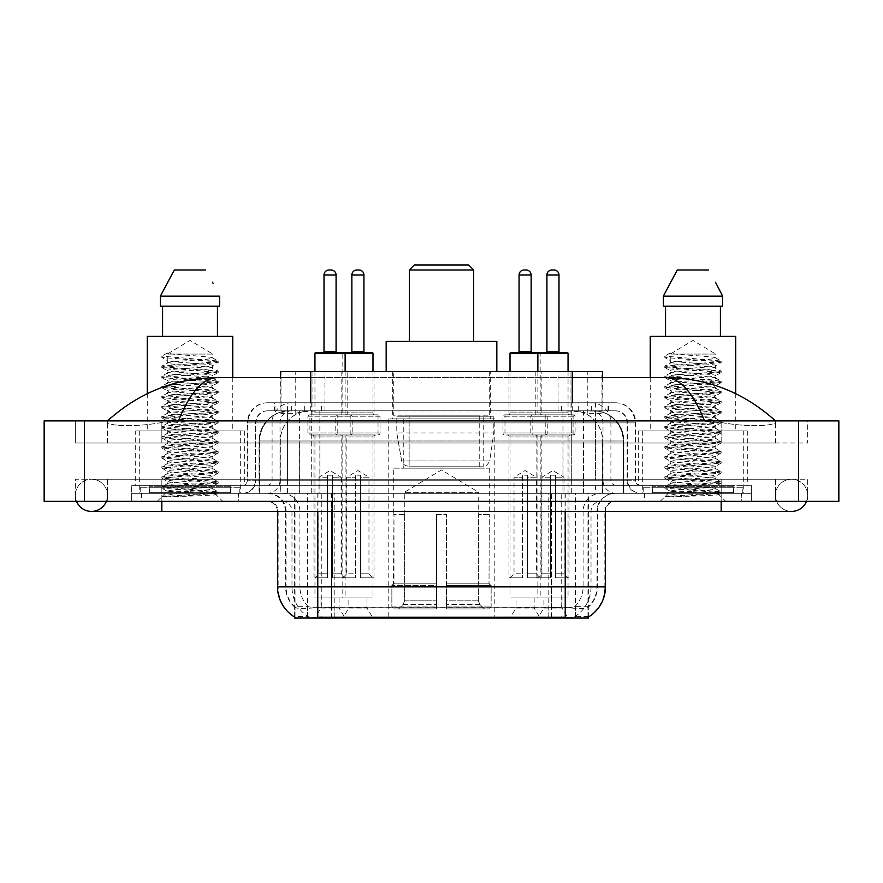 <?xml version="1.0" encoding="UTF-8"?>
<svg xmlns="http://www.w3.org/2000/svg" width="883" height="883" viewBox="0 0 883 883"><rect width="100%" height="100%" fill="white"/><g stroke="black" fill="none" stroke-linecap="round" stroke-linejoin="round"><path stroke-width="0.66" stroke-dasharray="4.42 3.31" d="M494.811 418.862L388.189 418.862L494.811 418.862L494.811 618.045L388.189 618.045L494.811 618.045M388.189 418.862L388.189 618.045M516.036 597.923L534.149 597.923L516.036 597.923L516.036 607.99L534.149 607.99L540.186 618.045L510.01 618.045L540.186 618.045M534.149 597.923L534.149 607.99L516.036 607.99L510.01 618.045M348.851 597.923L366.964 597.923L348.851 597.923L348.851 607.99L366.964 607.99L372.99 618.045L342.814 618.045L372.99 618.045M366.964 597.923L366.964 607.99L348.851 607.99L342.814 618.045M543.906 597.923L562.007 597.923L543.906 597.923L543.906 607.99L562.007 607.99L568.045 618.045L537.868 618.045L568.045 618.045M562.007 597.923L562.007 607.99L543.906 607.99L537.868 618.045M320.993 597.923L339.094 597.923L320.993 597.923L320.993 607.99L339.094 607.99L345.132 618.045L314.955 618.045L345.132 618.045M339.094 597.923L339.094 607.99L320.993 607.99L314.955 618.045M541.191 371.588L508.994 371.588L541.191 371.588L541.191 414.844L508.994 414.844L541.191 414.844M508.994 371.588L508.994 414.844M374.006 371.588L341.809 371.588L374.006 371.588L374.006 414.844L341.809 414.844L374.006 414.844M341.809 371.588L341.809 414.844M570.076 371.588L535.838 371.588L570.076 371.588L570.076 414.844L535.838 414.844L570.065 414.844A2.009 2.009 0 0 1 568.045 412.836L537.868 412.836A2.009 2.009 0 0 1 535.86 414.844M535.838 371.588L535.838 414.844M347.162 371.588L312.924 371.588L347.162 371.588L347.162 414.844L312.924 414.844L347.162 414.844M312.924 371.588L312.924 414.844L347.14 414.844L312.935 414.844A2.009 2.009 0 0 0 314.955 412.836L345.132 412.836A2.009 2.009 0 0 0 347.14 414.844M545.208 414.844L545.208 434.966L504.977 434.966A2.009 2.009 0 0 1 502.968 432.946L547.228 432.946L502.968 432.946L502.968 416.853A2.009 2.009 0 0 1 504.977 414.844L504.977 434.966L545.208 434.966A2.009 2.009 0 0 0 547.228 432.946L547.228 416.853A2.009 2.009 0 0 0 545.208 414.844L504.977 414.844L545.208 414.844M378.023 414.844L378.023 434.966L337.792 434.966A2.009 2.009 0 0 1 335.772 432.946L380.032 432.946L335.772 432.946L335.772 416.853A2.009 2.009 0 0 1 337.792 414.844L337.792 434.966L378.023 434.966A2.009 2.009 0 0 0 380.032 432.946L380.032 416.853A2.009 2.009 0 0 0 378.023 414.844L337.792 414.844L378.023 414.844M573.078 414.844L573.078 434.966L532.835 434.966L573.078 434.966A2.009 2.009 0 0 0 575.087 432.946L530.826 432.946L575.087 432.946L575.087 416.853A2.009 2.009 0 0 0 573.078 414.844L532.835 414.844L532.835 434.966L573.078 434.966L532.835 434.966A2.009 2.009 0 0 1 530.826 432.946L530.826 416.853A2.009 2.009 0 0 1 532.835 414.844L573.078 414.844M350.165 414.844L350.165 434.966L309.922 434.966L350.165 434.966A2.009 2.009 0 0 0 352.174 432.946L307.913 432.946L352.174 432.946L352.174 416.853A2.009 2.009 0 0 0 350.165 414.844L309.922 414.844L309.922 434.966L350.165 434.966L309.922 434.966A2.009 2.009 0 0 1 307.913 432.946L307.913 416.853A2.009 2.009 0 0 1 309.922 414.844L350.165 414.844M540.186 434.966L510.01 434.966L540.186 434.966L540.186 597.923L510.01 597.923L540.186 597.923M510.01 434.966L510.01 597.923M372.99 434.966L342.814 434.966L372.99 434.966L372.99 597.923L342.814 597.923L372.99 597.923M342.814 434.966L342.814 597.923M568.045 434.966L537.868 434.966L568.045 434.966L568.045 597.923L537.868 597.923L568.045 597.923M537.868 434.966L537.868 597.923M345.132 434.966L314.955 434.966L345.132 434.966L345.132 597.923L314.955 597.923L345.132 597.923M314.955 434.966L314.955 597.923M592.89 410.816L583.089 410.816L598.122 411.18C601.908 412.317 603.188 413.034 601.974 413.343L587.791 413.343L579.701 411.61L563.045 410.86L319.955 410.86L303.299 411.61L295.209 413.343L281.026 413.343L280.562 377.626M602.438 371.588L280.562 371.588M596.4 410.937A30.177 30.177 0 0 1 623.862 440.992L623.862 493.31L259.138 493.31L623.862 493.31M280.562 413.145L286.6 410.937L299.911 410.816L290.11 410.816M286.6 410.937A30.177 30.177 0 0 0 259.138 440.992L259.757 440.992L259.757 493.31M588.365 618.045L294.635 618.045M294.635 617.051L294.635 493.31L588.365 493.31L294.635 493.31M490.286 371.588L392.714 371.588L490.286 371.588L490.286 418.862L392.714 418.862L490.286 418.862M392.714 371.588L392.714 418.862M602.438 377.626L601.974 413.343L601.974 371.588M299.911 410.816L583.089 410.816M775.473 495.319A16.093 16.093 0 0 1 791.565 479.226A16.093 16.093 0 0 1 806.488 501.356A16.093 16.093 0 0 0 807.669 495.319A16.093 16.093 0 0 1 806.488 501.356A16.093 16.093 0 0 0 791.565 479.226A16.093 16.093 0 0 0 775.473 495.319A16.093 16.093 0 0 0 791.565 511.412A16.093 16.093 0 0 1 775.473 495.319A16.093 16.093 0 0 0 791.565 511.412A16.093 16.093 0 0 1 775.473 495.319M107.527 495.319A16.093 16.093 0 0 0 91.435 479.226A16.093 16.093 0 0 0 76.512 501.356A16.093 16.093 0 0 1 75.331 495.319A16.093 16.093 0 0 0 76.512 501.356A16.093 16.093 0 0 1 91.435 479.226A16.093 16.093 0 0 1 107.527 495.319A16.093 16.093 0 0 1 91.435 511.412A16.093 16.093 0 0 0 107.527 495.319A16.093 16.093 0 0 1 106.346 501.356A16.093 16.093 0 0 0 107.527 495.319M743.287 430.937L642.692 430.937L743.287 430.937L743.287 493.31L642.692 493.31L743.287 493.31M642.692 430.937L642.692 493.31M240.308 430.937L139.713 430.937L240.308 430.937L240.308 493.31L139.713 493.31L240.308 493.31M139.713 430.937L139.713 493.31M289.216 410.816L593.575 410.816L289.216 410.816A30.177 30.177 0 0 0 259.039 440.992L299.282 440.992L299.282 493.31L259.039 493.31L623.762 493.31L299.282 493.31M593.575 410.816A30.177 30.177 0 0 1 623.762 440.992L623.762 493.31M572.261 377.626L310.739 377.626M775.473 420.882C743.961 392.427 707.371 378.001 665.694 377.626L217.306 377.626C175.783 377.946 139.183 392.361 107.527 420.882L107.527 421.787C106.655 425.761 132.914 427.692 161.843 422.482L178.432 420.882L704.568 420.882L721.157 422.482C749.954 427.681 776.345 425.783 775.473 421.787L775.473 420.882L775.473 421.787C776.345 425.761 750.086 427.692 721.157 422.482L704.568 420.882L178.432 420.882L161.843 422.482C133.046 427.681 106.655 425.783 107.527 421.787L107.527 420.882M721.157 501.356L721.157 479.226L721.157 501.356L721.157 479.226L161.843 479.226L721.157 479.226L721.157 501.356L161.843 501.356L751.334 501.356L107.527 501.356L807.669 501.356L75.331 501.356L751.334 501.356L721.157 501.356L721.157 493.31L751.334 493.31L751.334 501.356L751.334 493.31L161.843 493.31L751.334 493.31L751.334 501.356L751.334 493.31L131.666 493.31L131.666 501.356L131.666 493.31L721.157 493.31L131.666 493.31L131.666 501.356L131.666 493.31L751.334 493.31L721.157 493.31L721.157 501.356L721.157 479.226L807.669 479.226L807.669 501.356L807.669 479.226L75.331 479.226L75.331 501.356L75.331 479.226L721.157 479.226L721.157 511.412L721.157 495.319L721.157 511.412L161.843 511.412L161.843 479.226L107.527 479.226L161.843 479.226L161.843 501.356M838.85 420.882L838.85 501.356L44.15 501.356L44.15 420.882L838.85 420.882M161.843 420.882L721.157 420.882L161.843 420.882L161.843 443.012L807.669 443.012L807.669 420.882L721.157 420.882L807.669 420.882L807.669 443.012L75.331 443.012L75.331 420.882L75.331 443.012L721.157 443.012L107.527 443.012L161.843 443.012L161.843 420.882M775.473 479.226L775.473 501.356L775.473 479.226M107.527 479.226L107.527 501.356L107.527 479.226M775.473 443.012L721.157 443.012L775.473 443.012L775.473 421.787L775.473 443.012M107.527 443.012L107.527 421.787L107.527 443.012M665.694 377.626C680.076 378.056 693.034 392.471 704.568 420.882M178.432 420.882C189.966 392.471 202.924 378.056 217.306 377.626M238.796 493.31L141.225 493.31L238.796 493.31L238.796 501.356L141.225 501.356L238.796 501.356M141.225 493.31L141.225 501.356M741.775 493.31L644.204 493.31L741.775 493.31L741.775 501.356L644.204 501.356L741.775 501.356M644.204 493.31L644.204 501.356M239.812 487.273L140.22 487.273L239.812 487.273L239.812 493.31L140.22 493.31L239.812 493.31M140.22 487.273L140.22 493.31M742.78 487.273L643.188 487.273L742.78 487.273L742.78 493.31L643.188 493.31L742.78 493.31M643.188 487.273L643.188 493.31M565.23 617.228C577.835 618.243 585.44 618.243 588.067 617.228L587.957 616.588L574.701 616.731C570.738 617.603 562.968 617.736 551.4 617.129L331.6 617.129C320.065 617.736 312.295 617.603 308.299 616.731L295.043 616.588L294.933 617.228C297.538 618.243 305.154 618.243 317.77 617.228M551.4 617.129L551.4 586.864L278.145 586.864A35.21 34.669 -90 0 0 294.635 616.842L294.933 607.372C297.538 608.851 305.154 608.851 317.77 607.372L565.23 607.372C577.835 608.851 585.44 608.851 588.067 607.372A27.163 27.163 0 0 0 597.427 586.864L331.6 586.864L331.6 617.129M588.067 617.228L588.365 606.776A27.163 26.744 90 0 0 596.93 586.864L597.427 511.412A18.113 18.113 0 0 1 615.528 493.31L267.472 493.31L615.528 493.31M294.933 607.372A27.163 27.163 0 0 1 285.573 586.864L285.573 511.412L605.473 511.412A10.055 10.055 0 0 1 615.528 501.356L267.472 501.356L615.528 501.356M652.25 493.31L733.729 493.31L652.25 493.31L652.25 487.273L733.729 487.273L652.25 487.273M733.729 493.31L733.729 487.273M149.271 493.31L230.75 493.31L149.271 493.31L149.271 487.273L230.75 487.273L149.271 487.273M230.75 493.31L230.75 487.273M588.365 606.776L574.701 606.61C570.738 607.912 562.968 608.111 551.4 607.217L331.6 607.217C320.054 608.111 312.284 607.912 308.299 606.61L294.635 606.787A27.163 26.744 -90 0 1 286.07 586.864L317.77 586.864L317.77 511.412L285.573 511.412C284.503 500.418 278.465 494.381 267.472 493.31M274.514 402.769L608.486 402.769L274.514 402.769L274.514 410.816L608.486 410.816L274.514 410.816M615.528 410.816L267.472 410.816L615.528 410.816A12.075 12.075 0 0 1 627.603 422.891L627.603 480.231L247.35 480.231A5.033 5.033 0 0 1 242.317 485.264L640.683 485.264L242.317 485.264M267.472 402.769L615.528 402.769L267.472 402.769A20.121 20.121 0 0 0 247.35 422.891L627.603 422.891L255.397 422.891L255.397 480.231A13.079 13.079 0 0 1 242.317 493.31L640.683 493.31L242.317 493.31M615.528 402.769A20.121 20.121 0 0 1 635.65 422.891L635.65 480.231L571.29 480.231L571.29 485.264M733.221 485.264L652.747 485.264L733.221 485.264L733.221 493.31L652.747 493.31L733.221 493.31M652.747 485.264L652.747 493.31M230.253 485.264L149.779 485.264L230.253 485.264L230.253 493.31L149.779 493.31L230.253 493.31M149.779 485.264L149.779 493.31M131.666 485.264L161.843 485.264L131.666 485.264L131.666 493.31L131.666 485.264M721.157 485.264L161.843 485.264L751.334 485.264L721.157 485.264L721.157 493.31L721.157 485.264M751.334 485.264L751.334 493.31L751.334 485.264M172.726 496.743L218.079 493.321L215.905 494.579L222.814 501.356L157.218 501.356L167.273 491.29C165.154 492.427 216.964 493.487 215.938 494.48C217.704 495.264 189.459 496.036 172.726 496.743L162.108 496.743C166.788 495.087 176.092 493.266 190.011 491.29L167.273 491.29C165.883 489.624 214.15 487.935 212.748 486.268C214.15 484.59 165.883 482.913 167.273 481.235C165.883 479.557 214.15 477.88 212.748 476.202C214.15 474.535 165.883 472.846 167.273 471.18C165.883 469.502 214.15 467.824 212.748 466.147C214.15 464.469 165.883 462.791 167.273 461.114C165.883 459.447 214.15 457.758 212.748 456.092C214.15 454.414 165.883 452.725 167.273 451.058C165.883 449.381 214.15 447.703 212.748 446.025C214.15 444.348 165.883 442.67 167.273 440.992C165.883 439.326 214.15 437.637 212.748 435.97C214.15 434.293 165.883 432.615 167.273 430.937C165.883 429.259 214.15 427.582 212.748 425.904C214.15 424.237 165.883 422.549 167.273 420.882C165.883 419.204 214.15 417.527 212.748 415.849C214.15 414.171 165.883 412.493 167.273 410.816C165.883 409.149 214.15 407.46 212.748 405.794C214.15 404.116 165.883 402.438 167.273 400.761C165.883 399.083 214.15 397.405 212.748 395.727C214.15 394.061 165.883 392.372 167.273 390.694C165.883 389.028 214.15 387.339 212.748 385.672C214.15 383.995 165.883 382.317 167.273 380.639C165.883 378.962 214.15 377.284 212.748 375.606C214.15 373.939 165.883 372.251 167.273 370.584C165.883 368.906 214.15 367.229 212.748 365.551C214.15 363.873 165.883 362.196 167.273 360.518L167.273 354.061L212.748 354.061L190.011 340.408L167.273 354.061L212.748 354.061L212.593 357.836L218.079 361.015L161.832 356.125L161.832 357.372L167.273 360.518L167.428 362.858L161.953 366.037L214.426 361.986L218.079 361.015M218.079 493.321L214.426 492.339L161.832 488.156L218.2 483.122L161.832 478.089L218.2 473.056L161.832 468.034L218.2 463.001L161.832 457.968L218.2 452.946L161.832 447.913L218.2 442.88L161.832 437.858L218.2 432.825L161.832 427.791L218.2 422.769L161.832 417.736L218.2 412.703L161.953 407.814L165.607 406.831L204.105 404.326L218.2 402.648L161.832 397.615L218.2 392.582L161.832 387.56L218.2 382.527L161.832 377.494L218.2 372.471L161.832 367.438L218.079 362.549L212.593 365.728L212.748 368.068L218.079 371.07L165.607 367.019L161.953 366.037M218.079 372.604L212.748 375.606L212.748 378.123C214.15 376.456 165.883 374.767 167.273 373.101C165.883 371.423 214.15 369.734 212.748 368.068C214.15 366.39 165.883 364.712 167.273 363.034C165.883 361.357 214.15 359.679 212.748 358.001C213.951 356.699 184.094 355.341 172.24 354.061L167.273 352.979L161.832 356.125M218.079 362.549L214.426 361.566L161.953 357.516L167.273 360.518M218.079 382.67L212.748 385.672L212.748 388.189C214.15 386.511 165.883 384.833 167.273 383.156C165.883 381.478 214.15 379.8 212.748 378.123L218.079 381.125L161.832 376.235L175.916 374.558L214.426 372.052L218.079 371.07M161.953 367.571L167.428 370.761L167.273 373.101L161.953 376.103M218.079 392.725L212.748 395.727L212.748 398.244C214.15 396.566 165.883 394.889 167.273 393.211C165.883 391.544 214.15 389.856 212.748 388.189L218.079 391.191L161.832 386.301L175.916 384.624L214.426 382.107L218.079 381.125M161.953 377.637L167.428 380.816L167.273 383.156L161.953 386.158M218.079 402.78L212.748 405.794L212.748 408.299C214.15 406.633 165.883 404.944 167.273 403.277C165.883 401.599 214.15 399.922 212.748 398.244L218.079 401.246L161.832 396.357L175.916 394.679L214.426 392.162L218.079 391.191M161.953 387.692L167.428 390.871L167.273 393.211L161.953 396.224M218.079 412.847L212.748 415.849L212.748 418.365C214.15 416.688 165.883 415.01 167.273 413.332C165.883 411.655 214.15 409.977 212.748 408.299L218.079 411.312L161.832 406.423L175.916 404.745L214.426 402.229L218.079 401.246M161.953 397.758L167.428 400.937L167.273 403.277L161.953 406.279M218.079 422.902L212.748 425.904L212.748 428.421C214.15 426.754 165.883 425.065 167.273 423.387C165.883 421.721 214.15 420.032 212.748 418.365L218.079 421.368L161.832 416.478L175.916 414.8L214.426 412.284L218.079 411.312M161.953 407.814L167.428 410.992L167.273 413.332L161.953 416.334M218.079 432.968L212.748 435.97L212.748 438.487C214.15 436.809 165.883 435.131 167.273 433.454C165.883 431.776 214.15 430.098 212.748 428.421L218.079 431.423L161.832 426.533L175.916 424.855L214.426 422.35L218.079 421.368M161.953 417.869L167.428 421.048L167.273 423.387L161.953 426.401M218.079 443.023L212.748 446.025L212.748 448.542C214.15 446.864 165.883 445.187 167.273 443.509C165.883 441.842 214.15 440.153 212.748 438.487L218.079 441.489L161.832 436.599L175.916 434.922L214.426 432.405L218.079 431.423M161.953 427.935L167.428 431.114L167.273 433.454L161.953 436.456M218.079 453.078L212.748 456.092L212.748 458.597C214.15 456.93 165.883 455.242 167.273 453.575C165.883 451.897 214.15 450.22 212.748 448.542L218.079 451.544L161.832 446.655L175.916 444.977L214.426 442.46L218.079 441.489M161.953 437.99L167.428 441.169L167.273 443.509L161.953 446.511M218.079 463.145L212.748 466.147L212.748 468.663C214.15 466.986 165.883 465.308 167.273 463.63C165.883 461.952 214.15 460.275 212.748 458.597L218.079 461.61L161.832 456.71L214.426 452.526L218.079 451.544M161.953 448.056L167.428 451.235L167.273 453.575L161.953 456.577M218.079 473.2L212.748 476.202L212.748 478.718C214.15 477.041 165.883 475.363 167.273 473.685C165.883 472.019 214.15 470.33 212.748 468.663L218.079 471.665L161.832 466.776L175.916 465.098L214.426 462.582L218.079 461.61M161.953 458.111L167.428 461.29L167.273 463.63L161.953 466.632M218.079 483.255L212.748 486.268L212.748 488.785C214.15 487.107 165.883 485.429 167.273 483.752C165.883 482.074 214.15 480.396 212.748 478.718L218.079 481.721L161.832 476.831L175.916 475.153L214.426 472.648L218.079 471.665M161.953 468.167L167.428 471.345L167.273 473.685L161.953 476.699M190.011 491.29C203.818 490.451 211.401 489.612 212.748 488.785L218.079 491.787L161.832 486.897L175.916 485.22L214.426 482.703L218.079 481.721M161.953 478.233L167.428 481.412L167.273 483.752L161.953 486.754M141.733 493.31L238.3 493.31L141.733 493.31L141.733 501.356L238.3 501.356L141.733 501.356M238.3 493.31L238.3 501.356M231.258 493.31L148.763 493.31L231.258 493.31A1.004 1.004 0 0 1 230.253 492.306L149.779 492.306L230.253 492.306L230.253 486.268A1.004 1.004 0 0 1 231.258 485.264L148.763 485.264L231.258 485.264M148.763 493.31A1.004 1.004 0 0 0 149.779 492.306L149.779 486.268A1.004 1.004 0 0 0 148.763 485.264M135.695 430.937L244.337 430.937L135.695 430.937L135.695 485.264L244.337 485.264L135.695 485.264M244.337 430.937L244.337 485.264M147.262 393.663L147.262 430.937L232.77 430.937L147.262 430.937M232.77 377.626L232.77 430.937M157.218 501.356L222.814 501.356M167.273 491.29L161.953 488.288M162.582 306.202L219.646 306.202L217.45 306.202L219.646 306.202L219.646 296.136L160.375 296.136L160.375 306.202L162.582 306.202L162.582 336.379L217.45 336.379L162.582 336.379M174.304 269.988L205.717 269.988M212.494 282.207L213.289 283.719M147.262 336.379L232.77 336.379M162.108 496.743L214.426 492.758L218.079 491.787M167.273 354.061L167.273 352.979M675.705 496.743L721.047 493.321L718.872 494.579L725.782 501.356L660.186 501.356L670.252 491.29C668.133 492.427 719.943 493.487 718.917 494.48C720.671 495.264 692.427 496.036 675.705 496.743L665.087 496.743C669.767 495.087 679.071 493.266 692.989 491.29L670.252 491.29C668.85 489.624 717.117 487.935 715.727 486.268C717.117 484.59 668.85 482.913 670.252 481.235C668.85 479.557 717.117 477.88 715.727 476.202C717.117 474.535 668.85 472.846 670.252 471.18C668.85 469.502 717.117 467.824 715.727 466.147C717.117 464.469 668.85 462.791 670.252 461.114C668.85 459.447 717.117 457.758 715.727 456.092C717.117 454.414 668.85 452.725 670.252 451.058C668.85 449.381 717.117 447.703 715.727 446.025C717.117 444.348 668.85 442.67 670.252 440.992C668.85 439.326 717.117 437.637 715.727 435.97C717.117 434.293 668.85 432.615 670.252 430.937C668.85 429.259 717.117 427.582 715.727 425.904C717.117 424.237 668.85 422.549 670.252 420.882C668.85 419.204 717.117 417.527 715.727 415.849C717.117 414.171 668.85 412.493 670.252 410.816C668.85 409.149 717.117 407.46 715.727 405.794C717.117 404.116 668.85 402.438 670.252 400.761C668.85 399.083 717.117 397.405 715.727 395.727C717.117 394.061 668.85 392.372 670.252 390.694C668.85 389.028 717.117 387.339 715.727 385.672C717.117 383.995 668.85 382.317 670.252 380.639C668.85 378.962 717.117 377.284 715.727 375.606C717.117 373.939 668.85 372.251 670.252 370.584C668.85 368.906 717.117 367.229 715.727 365.551C717.117 363.873 668.85 362.196 670.252 360.518L670.252 354.061L715.727 354.061L692.989 340.408L670.252 354.061L715.727 354.061L715.572 357.836L721.047 361.015L664.8 356.125L664.8 357.372L670.252 360.518L670.407 362.858L664.921 366.037L717.393 361.986L721.047 361.015M721.047 493.321L717.393 492.339L664.8 488.156L721.168 483.122L664.8 478.089L721.168 473.056L664.8 468.034L721.168 463.001L664.8 457.968L721.168 452.946L664.8 447.913L721.168 442.88L664.8 437.858L721.168 432.825L664.8 427.791L721.168 422.769L664.8 417.736L721.168 412.703L664.921 407.814L668.574 406.831L707.084 404.326L721.168 402.648L664.8 397.615L721.168 392.582L664.8 387.56L721.168 382.527L664.8 377.494L721.168 372.471L664.8 367.438L721.047 362.549L715.572 365.728L715.727 368.068L721.047 371.07L668.574 367.019L664.921 366.037M721.047 372.604L715.727 375.606L715.727 378.123C717.117 376.456 668.85 374.767 670.252 373.101C668.85 371.423 717.117 369.734 715.727 368.068C717.117 366.39 668.85 364.712 670.252 363.034C668.85 361.357 717.117 359.679 715.727 358.001C716.93 356.699 687.062 355.341 675.219 354.061L670.252 352.979L664.8 356.125M721.047 362.549L717.393 361.566L664.921 357.516L670.252 360.518M721.047 382.67L715.727 385.672L715.727 388.189C717.117 386.511 668.85 384.833 670.252 383.156C668.85 381.478 717.117 379.8 715.727 378.123L721.047 381.125L664.8 376.235L678.895 374.558L717.393 372.052L721.047 371.07M664.921 367.571L670.407 370.761L670.252 373.101L664.921 376.103M721.047 392.725L715.727 395.727L715.727 398.244C717.117 396.566 668.85 394.889 670.252 393.211C668.85 391.544 717.117 389.856 715.727 388.189L721.047 391.191L664.8 386.301L678.895 384.624L717.393 382.107L721.047 381.125M664.921 377.637L670.407 380.816L670.252 383.156L664.921 386.158M721.047 402.78L715.727 405.794L715.727 408.299C717.117 406.633 668.85 404.944 670.252 403.277C668.85 401.599 717.117 399.922 715.727 398.244L721.047 401.246L664.8 396.357L678.895 394.679L717.393 392.162L721.047 391.191M664.921 387.692L670.407 390.871L670.252 393.211L664.921 396.224M721.047 412.847L715.727 415.849L715.727 418.365C717.117 416.688 668.85 415.01 670.252 413.332C668.85 411.655 717.117 409.977 715.727 408.299L721.047 411.312L664.8 406.423L678.895 404.745L717.393 402.229L721.047 401.246M664.921 397.758L670.407 400.937L670.252 403.277L664.921 406.279M721.047 422.902L715.727 425.904L715.727 428.421C717.117 426.754 668.85 425.065 670.252 423.387C668.85 421.721 717.117 420.032 715.727 418.365L721.047 421.368L664.8 416.478L678.895 414.8L717.393 412.284L721.047 411.312M664.921 407.814L670.407 410.992L670.252 413.332L664.921 416.334M721.047 432.968L715.727 435.97L715.727 438.487C717.117 436.809 668.85 435.131 670.252 433.454C668.85 431.776 717.117 430.098 715.727 428.421L721.047 431.423L664.8 426.533L678.895 424.855L717.393 422.35L721.047 421.368M664.921 417.869L670.407 421.048L670.252 423.387L664.921 426.401M721.047 443.023L715.727 446.025L715.727 448.542C717.117 446.864 668.85 445.187 670.252 443.509C668.85 441.842 717.117 440.153 715.727 438.487L721.047 441.489L664.8 436.599L678.895 434.922L717.393 432.405L721.047 431.423M664.921 427.935L670.407 431.114L670.252 433.454L664.921 436.456M721.047 453.078L715.727 456.092L715.727 458.597C717.117 456.93 668.85 455.242 670.252 453.575C668.85 451.897 717.117 450.22 715.727 448.542L721.047 451.544L664.8 446.655L678.895 444.977L717.393 442.46L721.047 441.489M664.921 437.99L670.407 441.169L670.252 443.509L664.921 446.511M721.047 463.145L715.727 466.147L715.727 468.663C717.117 466.986 668.85 465.308 670.252 463.63C668.85 461.952 717.117 460.275 715.727 458.597L721.047 461.61L664.8 456.71L717.393 452.526L721.047 451.544M664.921 448.056L670.407 451.235L670.252 453.575L664.921 456.577M721.047 473.2L715.727 476.202L715.727 478.718C717.117 477.041 668.85 475.363 670.252 473.685C668.85 472.019 717.117 470.33 715.727 468.663L721.047 471.665L664.8 466.776L678.895 465.098L717.393 462.582L721.047 461.61M664.921 458.111L670.407 461.29L670.252 463.63L664.921 466.632M721.047 483.255L715.727 486.268L715.727 488.785C717.117 487.107 668.85 485.429 670.252 483.752C668.85 482.074 717.117 480.396 715.727 478.718L721.047 481.721L664.8 476.831L678.895 475.153L717.393 472.648L721.047 471.665M664.921 468.167L670.407 471.345L670.252 473.685L664.921 476.699M692.989 491.29C706.797 490.451 714.38 489.612 715.727 488.785L721.047 491.787L664.8 486.897L678.895 485.22L717.393 482.703L721.047 481.721M664.921 478.233L670.407 481.412L670.252 483.752L664.921 486.754M644.7 493.31L741.267 493.31L644.7 493.31L644.7 501.356L741.267 501.356L644.7 501.356M741.267 493.31L741.267 501.356M734.237 493.31L651.742 493.31L734.237 493.31A1.004 1.004 0 0 1 733.221 492.306L652.747 492.306L733.221 492.306L733.221 486.268A1.004 1.004 0 0 1 734.237 485.264L651.742 485.264L734.237 485.264M651.742 493.31A1.004 1.004 0 0 0 652.747 492.306L652.747 486.268A1.004 1.004 0 0 0 651.742 485.264M638.663 430.937L747.305 430.937L638.663 430.937L638.663 485.264L747.305 485.264L638.663 485.264M747.305 430.937L747.305 485.264M650.23 377.626L650.23 430.937L735.738 430.937L650.23 430.937M735.738 393.663L735.738 430.937M660.186 501.356L725.782 501.356M670.252 491.29L664.921 488.288M665.55 306.202L720.418 306.202L720.418 336.379L665.55 336.379L720.418 336.379L665.55 336.379L665.55 306.202L663.354 306.202L722.625 306.202L663.354 306.202L663.354 296.136L722.625 296.136M677.283 269.988L708.696 269.988M715.462 282.207L716.268 283.719M665.55 336.379L720.418 336.379M650.23 336.379L735.738 336.379M720.418 306.202L722.625 306.202M665.087 496.743L717.393 492.758L721.047 491.787M670.252 354.061L670.252 352.979M314.955 353.476L342.814 353.476A1.004 1.004 0 0 1 343.818 352.472L315.959 352.472M337.085 352.472L323.001 352.472L337.085 352.472M331.048 269.988L329.039 269.988M348.145 434.966L311.931 434.966L348.145 434.966A2.009 2.009 0 0 0 346.136 436.975L346.136 577.802L332.56 577.802L346.136 577.802M311.931 434.966A2.009 2.009 0 0 1 313.951 436.975L313.951 577.802L327.527 577.802L327.527 475.197L327.527 477.206L318.973 477.206L318.973 573.784L314.955 577.802L327.527 577.802L327.527 477.206L327.527 573.784L318.973 573.784L327.527 573.784L327.527 577.802L313.951 577.802M345.132 371.588L345.132 412.836L314.955 412.836L314.955 371.588M345.132 577.802L332.56 577.802L345.132 577.802L341.103 573.784L332.56 573.784L341.103 573.784L341.103 477.206L332.56 477.206L332.56 573.784L332.56 475.197L327.527 475.197L327.527 477.206L318.973 477.206L330.043 470.562L341.103 477.206L332.56 477.206L332.56 475.197L327.527 475.197L332.56 475.197L332.56 577.802L332.56 475.197L327.527 475.197L327.527 577.802L314.955 577.802M332.56 573.784L332.56 577.802L332.56 573.784M567.041 352.472L511.014 352.472M559.999 352.472L545.915 352.472L559.999 352.472M571.069 434.966L534.855 434.966L571.069 434.966A2.009 2.009 0 0 0 569.049 436.975L569.049 577.802L555.473 577.802L569.049 577.802M534.855 434.966A2.009 2.009 0 0 1 536.864 436.975L536.864 577.802L550.44 577.802L550.44 475.197L550.44 477.206L541.897 477.206L541.897 573.784L537.868 577.802L550.44 577.802L550.44 477.206L550.44 573.784L541.897 573.784L550.44 573.784L550.44 577.802L536.864 577.802M568.045 371.588L568.045 412.836L537.868 412.836L537.868 371.588M568.045 577.802L555.473 577.802L568.045 577.802L564.027 573.784L555.473 573.784L564.027 573.784L564.027 477.206L555.473 477.206L555.473 573.784L555.473 475.197L550.44 475.197L550.44 477.206L541.897 477.206L552.957 470.562L564.027 477.206L555.473 477.206L555.473 475.197L550.44 475.197L555.473 475.197L555.473 577.802L555.473 475.197L550.44 475.197L550.44 577.802L537.868 577.802M555.473 573.784L555.473 577.802L555.473 573.784M350.86 352.472L364.944 352.472L350.86 352.472M339.8 434.966L376.015 434.966L339.8 434.966A2.009 2.009 0 0 1 341.809 436.975L341.809 577.802L355.385 577.802L341.809 577.802M376.015 434.966A2.009 2.009 0 0 0 374.006 436.975L374.006 577.802L360.419 577.802L360.419 477.206L368.973 477.206L368.973 573.784L372.99 577.802L360.419 577.802L360.419 475.197L360.419 477.206L360.419 475.197L355.385 475.197L355.385 577.802L342.814 577.802L355.385 577.802L355.385 475.197L360.419 475.197L360.419 577.802L374.006 577.802M372.99 353.476L342.814 353.476L342.814 412.836A2.009 2.009 0 0 1 340.805 414.844L375.01 414.844L340.805 414.844M372.99 371.588L372.99 412.836A2.009 2.009 0 0 0 375.01 414.844M368.973 573.784L360.419 573.784L368.973 573.784M342.814 577.802L346.842 573.784L355.385 573.784L355.385 577.802L355.385 475.197L360.419 475.197L355.385 475.197L355.385 573.784L346.842 573.784L346.842 477.206L355.385 477.206L346.842 477.206L357.902 470.562L368.973 477.206L360.419 477.206L360.419 577.802L372.99 577.802M371.986 352.472L343.818 352.472M510.01 353.476L540.186 353.476A1.004 1.004 0 0 0 539.182 352.472M518.056 352.472L532.14 352.472L518.056 352.472M506.985 434.966L543.2 434.966L506.985 434.966A2.009 2.009 0 0 1 508.994 436.975L508.994 577.802L522.581 577.802L508.994 577.802M543.2 434.966A2.009 2.009 0 0 0 541.191 436.975L541.191 577.802L527.615 577.802L527.615 477.206L536.158 477.206L536.158 573.784L540.186 577.802L527.615 577.802L527.615 475.197L527.615 477.206L527.615 475.197L522.581 475.197L522.581 577.802L510.01 577.802L522.581 577.802L522.581 475.197L527.615 475.197L527.615 577.802L541.191 577.802M510.01 371.588L510.01 412.836A2.009 2.009 0 0 1 507.99 414.844L542.195 414.844L507.99 414.844M568.045 353.476L537.868 353.476L540.186 353.476L540.186 412.836A2.009 2.009 0 0 0 542.195 414.844M536.158 573.784L527.615 573.784L536.158 573.784M510.01 577.802L514.027 573.784L522.581 573.784L522.581 577.802L522.581 475.197L527.615 475.197L522.581 475.197L522.581 573.784L514.027 573.784L514.027 477.206L522.581 477.206L514.027 477.206L525.098 470.562L536.158 477.206L527.615 477.206L527.615 577.802L540.186 577.802M409.315 341.412L473.685 341.412L409.315 341.412M404.282 514.436L404.282 492.306L478.718 492.306L441.5 469.933L404.282 492.306L478.718 492.306L478.718 514.436M478.376 600.87L478.376 514.436L478.376 600.87L479.866 604.425L484.458 608.994L446.533 608.994L489.116 608.994L446.533 608.994L446.533 606.974L491.136 606.974L446.533 606.974L446.533 585.451L491.136 585.451L446.533 585.451L446.533 583.84L489.524 583.84L446.533 583.84L446.533 608.994L489.116 608.994L491.136 606.974L491.136 585.451L489.016 583.84L489.281 514.436L489.016 583.84L491.136 585.451L491.136 606.974L489.116 608.994L484.458 608.994L479.866 604.425L478.376 600.87L446.533 600.87L446.533 608.994L446.533 514.436L446.533 600.87L478.376 600.87M436.467 514.436L446.533 514.436L436.467 514.436L436.467 583.84L393.984 583.84L436.467 583.84L436.467 514.436L436.467 600.87L436.467 514.436L446.533 514.436L446.533 583.84L446.533 514.436L436.467 514.436M404.624 514.436L404.624 600.87L403.134 604.425L398.542 608.994L436.467 608.994L436.467 600.87L436.467 608.994L393.884 608.994L436.467 608.994L436.467 606.974L436.467 608.994L393.884 608.994L391.864 606.974L436.467 606.974L391.864 606.974L391.864 585.451L436.467 585.451L436.467 606.974L436.467 585.451L391.864 585.451L393.476 583.84L436.467 583.84L436.467 585.451L436.467 583.84L393.476 583.84L393.984 514.436L393.984 583.84L391.864 585.451L391.864 606.974L393.884 608.994L398.542 608.994L403.134 604.425L404.624 600.87L404.624 514.436L393.719 514.436L404.624 514.436M393.719 468.156L489.281 468.156L393.719 468.156L393.719 514.436M489.281 468.156L489.281 514.436M403.774 415.849L479.226 415.849L403.774 415.849L403.774 468.156L479.226 468.156L403.774 468.156M479.226 415.849L479.226 468.156M393.719 371.588L489.281 371.588L393.719 371.588L393.719 415.849L489.281 415.849L393.719 415.849M489.281 371.588L489.281 415.849M496.831 371.588L386.169 371.588L496.831 371.588M386.169 341.412L496.831 341.412M489.016 514.436L478.376 514.436L489.016 514.436M409.315 269.988L473.685 269.988M414.337 264.955L468.663 264.955M493.807 416.853L396.798 416.853L493.807 416.853L493.807 432.946L396.798 432.946L396.798 416.853L396.798 432.946L401.644 460.981C402.836 464.436 405.33 466.158 409.127 466.147L409.127 466.147C405.352 466.169 402.847 464.447 401.644 460.981L396.798 432.946L493.807 432.946L489.734 460.981L401.644 460.981L489.734 460.981C487.129 465.33 485.142 467.052 483.763 466.147L409.138 466.147L483.752 466.147L483.752 416.853L409.138 416.853L409.138 466.147L409.138 416.853L483.752 416.853M409.127 466.147L483.763 466.147L409.127 466.147M281.026 413.343L281.026 371.588M284.878 411.18A30.177 29.724 -90 0 0 259.757 440.992L623.862 440.992L583.619 440.992L583.619 493.31M623.243 493.31L623.243 440.992A30.177 29.724 90 0 0 598.122 411.18M299.381 410.816L299.381 440.992L259.138 440.992L259.138 493.31M295.043 618.045L295.043 493.31M563.045 410.86L563.045 493.31M579.701 411.61A30.177 29.724 90 0 1 602.67 440.992L602.67 493.31M319.955 410.86L319.955 493.31M303.299 411.61A30.177 29.724 -90 0 0 280.33 440.992L280.33 493.31M583.619 410.816L583.619 440.992L299.381 440.992L299.381 493.31M334.204 618.045L334.204 493.31M307.461 618.045L307.461 493.31M548.796 618.045L548.796 493.31M575.539 618.045L575.539 493.31M587.957 618.045L587.957 493.31M561.213 607.107L561.213 493.31M321.787 607.107L321.787 493.31M310.739 410.882L310.739 402.769M295.209 413.343L295.209 371.588M324.933 410.882L324.933 371.588M558.067 410.882L558.067 371.588M587.791 413.343L587.791 371.588M572.261 410.882L572.261 402.769M289.37 410.816A30.177 29.724 -90 0 0 259.646 440.992L259.039 440.992L259.039 493.31M583.52 410.816L583.52 440.992L623.762 440.992L623.144 440.992L623.144 493.31M299.282 410.816L299.282 440.992L583.52 440.992L583.52 493.31M798.607 420.882L798.607 501.356M84.393 420.882L84.393 501.356M721.157 443.012L721.157 420.882L721.157 443.012M161.843 443.012L161.843 422.482L161.843 443.012M593.431 410.816A30.177 29.724 -90 0 1 623.144 440.992L602.57 440.992L602.57 493.31M572.846 410.816A30.177 29.724 90 0 1 602.57 440.992L562.946 440.992L562.946 493.31M562.946 410.816L562.946 440.992L319.856 440.992L319.856 493.31M319.856 410.816L319.856 440.992L280.231 440.992L280.231 493.31M309.944 410.816A30.177 29.724 90 0 0 280.231 440.992L259.646 440.992L259.646 493.31M574.701 616.731A35.21 34.669 90 0 0 591.025 586.864L551.4 586.864L551.4 511.412L596.93 511.412A18.113 17.837 -90 0 1 614.767 493.31M565.23 501.356L565.23 511.412L277.527 511.412L331.6 511.412L331.6 501.356M605.473 511.412L317.77 511.412L317.77 501.356M268.233 501.356A10.055 9.912 90 0 1 278.145 511.412L278.145 586.864L277.527 586.864M565.23 607.372L565.23 586.864L317.77 586.864L317.77 607.372M282.074 501.356A10.055 9.912 90 0 1 291.975 511.412L291.975 586.864A35.21 34.669 -90 0 0 308.299 616.731M588.365 616.842A35.21 34.669 90 0 0 604.855 586.864L591.025 586.864L591.025 511.412A10.055 9.912 -90 0 1 600.926 501.356M605.473 586.864L604.855 586.864L604.855 511.412A10.055 9.912 -90 0 1 614.767 501.356M308.299 606.61A27.163 26.744 -90 0 1 299.9 586.864L331.6 586.864L331.6 607.217M551.4 607.217L551.4 501.356M574.701 606.61A27.163 26.744 90 0 0 583.1 586.864L583.1 511.412A18.113 17.837 -90 0 1 600.926 493.31M282.074 493.31A18.113 17.837 90 0 1 299.9 511.412L299.9 586.864L286.07 586.864L286.07 511.412A18.113 17.837 90 0 0 268.233 493.31M565.23 586.864L597.427 586.864L597.427 511.412L565.23 511.412L565.23 586.864M331.6 493.31L331.6 586.864L331.6 511.412L551.4 511.412L551.4 493.31M317.77 493.31L317.77 511.412M565.23 493.31L565.23 511.412M548.796 617.051L548.796 607.107M334.204 617.051L334.204 607.107M575.539 616.588L575.539 606.4M587.957 616.588L587.957 606.4M307.461 616.588L307.461 606.4M295.043 616.588L295.043 606.4M304.701 410.816L304.701 402.769M571.29 402.769L571.29 422.891L635.65 422.891L595.407 422.891L595.407 410.816M311.71 402.769L311.71 480.231L255.893 480.231A13.079 12.881 90 0 1 243.013 493.31M287.593 485.264L287.593 480.231L595.407 480.231L595.407 422.891L595.407 480.231L627.603 480.231C628.376 488.167 632.736 492.526 640.683 493.31M595.407 402.769L595.407 422.891L247.35 422.891L247.35 480.231L635.65 480.231C635.915 483.255 637.592 484.933 640.683 485.264M267.472 410.816C262.207 411.059 258.487 413.575 256.28 418.354L255.397 422.891L255.397 480.231L287.593 480.231L287.593 402.769M639.987 485.264A5.033 4.956 -90 0 1 635.032 480.231L635.032 422.891A20.121 19.812 90 0 0 615.219 402.769M161.843 485.264L161.843 493.31L161.843 485.264M291.898 402.769A20.121 19.812 -90 0 0 272.085 422.891L272.085 480.231A5.033 4.956 90 0 1 267.13 485.264M267.781 402.769A20.121 19.812 -90 0 0 247.968 422.891L247.968 480.231A5.033 4.956 90 0 1 243.013 485.264M591.102 402.769A20.121 19.812 90 0 1 610.915 422.891L610.915 480.231A5.033 4.956 -90 0 0 615.87 485.264M267.781 410.816A12.075 11.887 -90 0 0 255.893 422.891L571.29 422.891L571.29 480.231L311.71 480.231L311.71 485.264M595.407 485.264L595.407 493.31M311.71 410.816L311.71 493.31M291.898 410.816A12.075 11.887 -90 0 0 280.01 422.891L280.01 480.231A13.079 12.881 90 0 1 267.13 493.31M287.593 410.816L287.593 493.31M615.219 410.816A12.075 11.887 90 0 1 627.107 422.891L627.107 480.231A13.079 12.881 -90 0 0 639.987 493.31M591.102 410.816A12.075 11.887 90 0 1 602.99 422.891L602.99 480.231A13.079 12.881 -90 0 0 615.87 493.31M571.29 410.816L571.29 493.31M274.977 410.816L274.977 402.769M291.644 410.816L291.644 402.769M321.368 410.816L321.368 402.769M561.632 410.816L561.632 402.769M591.356 410.816L591.356 402.769M608.023 410.816L608.023 402.769M578.299 410.816L578.299 402.769M230.253 486.268L149.779 486.268L230.253 486.268M733.221 486.268L652.747 486.268L733.221 486.268M324.006 275.01L336.081 275.01M346.136 436.975L313.951 436.975L346.136 436.975M307.913 416.853L352.174 416.853L307.913 416.853M336.081 351.467L324.006 351.467M546.919 275.01L558.994 275.01M569.049 436.975L536.864 436.975L569.049 436.975M530.826 416.853L575.087 416.853L530.826 416.853M558.994 351.467L546.919 351.467M363.939 351.467L351.864 351.467M341.809 436.975L374.006 436.975L341.809 436.975M380.032 416.853L335.772 416.853L380.032 416.853M372.99 412.836L342.814 412.836L372.99 412.836M351.864 275.01L363.939 275.01M531.136 351.467L519.061 351.467M508.994 436.975L541.191 436.975L508.994 436.975M547.228 416.853L502.968 416.853L547.228 416.853M540.186 412.836L510.01 412.836L540.186 412.836M519.061 275.01L531.136 275.01M404.624 600.87L436.467 600.87L404.624 600.87M479.866 604.425L446.533 604.425L479.866 604.425M403.134 604.425L436.467 604.425L403.134 604.425M588.365 617.051L588.365 493.31M721.157 479.226L791.565 479.226L721.157 479.226M161.843 479.226L91.435 479.226L161.843 479.226M161.843 511.412L91.435 511.412M721.157 511.412L791.565 511.412M277.527 511.412C276.931 505.308 273.575 501.952 267.472 501.356M608.486 410.816L608.486 402.769M218.2 491.919L218.2 493.178M161.832 486.897L161.832 488.156M218.2 481.864L218.2 483.122M161.832 476.831L161.832 478.089M218.2 471.809L218.2 473.056M161.832 466.776L161.832 468.034M218.2 461.743L218.2 463.001M161.832 456.71L161.832 457.968M218.2 451.688L218.2 452.946M161.832 446.655L161.832 447.913M218.2 441.621L218.2 442.88M161.832 436.599L161.832 437.858M218.2 431.566L218.2 432.825M161.832 426.533L161.832 427.791M218.2 421.511L218.2 422.769M161.832 416.478L161.832 417.736M218.2 411.445L218.2 412.703M161.832 406.423L161.832 407.67M218.2 401.39L218.2 402.648M161.832 396.357L161.832 397.615M218.2 391.324L218.2 392.582M161.832 386.301L161.832 387.56M218.2 381.268L218.2 382.527M161.832 376.235L161.832 377.494M218.2 371.213L218.2 372.471M161.832 366.18L161.832 367.438M218.2 361.147L218.2 362.405M721.168 491.919L721.168 493.178M664.8 486.897L664.8 488.156M721.168 481.864L721.168 483.122M664.8 476.831L664.8 478.089M721.168 471.809L721.168 473.056M664.8 466.776L664.8 468.034M721.168 461.743L721.168 463.001M664.8 456.71L664.8 457.968M721.168 451.688L721.168 452.946M664.8 446.655L664.8 447.913M721.168 441.621L721.168 442.88M664.8 436.599L664.8 437.858M721.168 431.566L721.168 432.825M664.8 426.533L664.8 427.791M721.168 421.511L721.168 422.769M664.8 416.478L664.8 417.736M721.168 411.445L721.168 412.703M664.8 406.423L664.8 407.67M721.168 401.39L721.168 402.648M664.8 396.357L664.8 397.615M721.168 391.324L721.168 392.582M664.8 386.301L664.8 387.56M721.168 381.268L721.168 382.527M664.8 376.235L664.8 377.494M721.168 371.213L721.168 372.471M664.8 366.18L664.8 367.438M721.168 361.147L721.168 362.405"/><path stroke-width="1.32" d="M280.562 377.626L280.562 371.588L602.438 371.588L602.438 377.626M588.365 617.051L588.365 618.045L294.635 618.045L294.635 617.051M76.512 501.356A16.093 16.093 0 0 0 106.346 501.356A16.093 16.093 0 0 1 76.512 501.356A16.093 16.093 0 0 0 91.435 511.412A16.093 16.093 0 0 1 76.512 501.356M806.488 501.356A16.093 16.093 0 0 1 791.565 511.412A16.093 16.093 0 0 0 806.488 501.356A16.093 16.093 0 0 1 791.565 511.412A16.093 16.093 0 0 0 806.488 501.356M704.568 420.882C693.034 392.471 680.076 378.056 665.694 377.626L572.261 377.626M310.739 377.626L217.306 377.626C202.924 378.056 189.966 392.471 178.432 420.882M84.393 420.882L838.85 420.882L838.85 501.356L44.15 501.356L44.15 420.882L84.393 420.882L84.393 501.356M665.694 377.626C707.217 377.946 743.817 392.361 775.473 420.882L772.051 417.769M110.949 417.769L107.527 420.882C139.039 392.427 175.629 378.001 217.306 377.626M294.933 617.228A35.21 35.21 0 0 1 277.527 586.864L317.77 586.864L317.77 617.228L565.23 617.228L565.23 586.864L605.473 586.864L605.473 511.412M277.527 586.864L277.527 511.412M588.067 617.228A35.21 35.21 0 0 0 605.473 586.864M232.77 377.626L232.77 336.379L147.262 336.379L147.262 393.663M217.45 306.202L217.45 336.379L217.45 306.202M160.375 296.136L174.304 269.988L160.375 296.136L160.375 306.202L219.646 306.202L219.646 296.136L160.375 296.136M213.289 283.719L212.494 282.207M162.582 306.202L162.582 336.379M205.717 269.988L174.304 269.988M735.738 393.663L735.738 336.379L650.23 336.379L650.23 377.626M716.268 283.719L722.625 296.136L663.354 296.136L677.283 269.988L663.354 296.136L663.354 306.202L722.625 306.202L722.625 296.136L722.625 306.202M722.625 296.136L715.462 282.207M665.55 306.202L665.55 336.379M720.418 336.379L720.418 306.202M708.696 269.988L677.283 269.988M372.99 353.476L314.955 353.476A1.004 1.004 0 0 1 315.959 352.472L371.986 352.472A1.004 1.004 0 0 1 372.99 353.476L372.99 371.588M345.132 371.588L345.132 353.476A1.004 1.004 0 0 0 344.127 352.472M336.081 275.01L324.006 275.01A5.033 5.033 0 0 1 329.039 269.988L331.048 269.988A5.033 5.033 0 0 1 336.081 275.01L336.081 351.467A1.004 1.004 0 0 0 337.085 352.472M324.006 275.01L324.006 351.467A1.004 1.004 0 0 1 323.001 352.472M314.955 353.476L314.955 371.588M568.045 353.476L537.868 353.476A1.004 1.004 0 0 1 538.873 352.472L567.041 352.472A1.004 1.004 0 0 1 568.045 353.476L568.045 371.588M558.994 275.01L546.919 275.01A5.033 5.033 0 0 1 551.952 269.988L553.961 269.988A5.033 5.033 0 0 1 558.994 275.01L558.994 351.467A1.004 1.004 0 0 0 559.999 352.472M546.919 275.01L546.919 351.467A1.004 1.004 0 0 1 545.915 352.472M553.961 269.988L551.952 269.988M538.873 352.472L511.014 352.472A1.004 1.004 0 0 0 510.01 353.476L537.868 353.476L537.868 371.588M351.864 275.01A5.033 5.033 0 0 1 356.898 269.988L358.906 269.988A5.033 5.033 0 0 1 363.939 275.01L351.864 275.01L351.864 351.467A1.004 1.004 0 0 1 350.86 352.472M363.939 275.01L363.939 351.467A1.004 1.004 0 0 0 364.944 352.472M358.906 269.988L356.898 269.988M519.061 275.01A5.033 5.033 0 0 1 524.094 269.988L526.102 269.988A5.033 5.033 0 0 1 531.136 275.01L519.061 275.01L519.061 351.467A1.004 1.004 0 0 1 518.056 352.472M531.136 275.01L531.136 351.467A1.004 1.004 0 0 0 532.14 352.472M510.01 353.476L510.01 371.588M526.102 269.988L524.094 269.988M409.315 269.988L473.685 269.988L468.663 264.955L414.337 264.955L409.315 269.988L409.315 341.412M473.685 269.988L473.685 341.412M496.831 371.588L496.831 341.412L386.169 341.412L386.169 371.588M561.213 618.045L561.213 617.051M321.787 618.045L321.787 617.051M310.739 402.769L310.739 371.588M572.261 402.769L572.261 371.588M721.157 501.356L721.157 511.412L791.565 511.412M161.843 501.356L161.843 511.412L721.157 511.412M798.607 420.882L798.607 501.356M317.77 511.412L317.77 586.864L565.23 586.864L565.23 511.412M324.006 351.467L336.081 351.467M546.919 351.467L558.994 351.467M351.864 351.467L363.939 351.467M519.061 351.467L531.136 351.467M161.843 511.412L91.435 511.412"/></g></svg>
